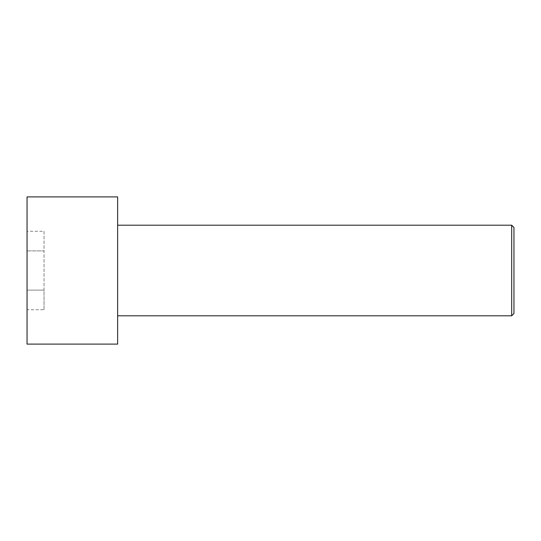 <?xml version="1.0" encoding="UTF-8"?>
<svg xmlns="http://www.w3.org/2000/svg" width="541" height="541" viewBox="0 0 541 541"><rect width="100%" height="100%" fill="white"/><g stroke="black" fill="none" stroke-linecap="round" stroke-linejoin="round"><path stroke-width="0.41" stroke-dasharray="2.71 2.03" d="M27.05 196.897L27.05 344.103M27.05 309.723L27.05 231.278L27.05 309.723L44.037 309.723L44.037 290.111L27.05 290.111L44.037 290.111L44.037 250.889L27.05 250.889L44.037 250.889L44.037 231.278L27.05 231.278M117.634 196.897L117.634 344.103M511.685 315.795L511.685 225.205M117.634 270.5L117.634 225.205L117.634 270.5M513.95 313.53L513.95 227.47M44.037 231.278L44.037 309.723"/><path stroke-width="0.81" d="M27.05 270.5L27.05 196.897L117.634 196.897L117.634 344.103L27.05 344.103L27.05 270.5M117.634 225.205L511.685 225.205L511.685 315.795L117.634 315.795M511.685 225.205L513.95 227.47L513.95 313.53L511.685 315.795"/></g></svg>
